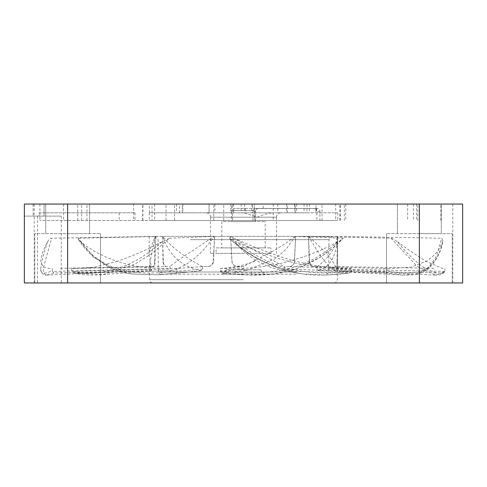 <?xml version="1.0" encoding="UTF-8"?>
<svg xmlns="http://www.w3.org/2000/svg" width="487" height="487" viewBox="0 0 487 487"><rect width="100%" height="100%" fill="white"/><g stroke="black" fill="none" stroke-linecap="round" stroke-linejoin="round"><path stroke-width="0.37" stroke-dasharray="2.44 1.83" d="M24.35 204.053L462.65 204.053L462.65 282.947L24.35 282.947L61.271 282.947L61.271 216.106L24.35 216.106L24.35 282.947L61.271 282.947M67.632 204.053L89.547 204.053L45.717 204.053L89.547 204.053L45.717 204.053L67.632 204.053L67.632 282.947L34.76 282.947L100.505 282.947L67.632 282.947M419.368 204.053L441.283 204.053L397.453 204.053L441.283 204.053L397.453 204.053L419.368 204.053L419.368 282.947M290.903 204.053L277.754 204.053L290.903 204.053M228.062 204.053L241.211 204.053L228.062 204.053M195.993 204.053L209.142 204.053L195.993 204.053M38.972 212.819L44.074 212.819L44.074 204.053L33.116 204.053L209.051 204.053L44.074 204.053L44.074 216.106L33.116 216.106L44.074 216.106L44.074 212.819L134.996 212.819L38.972 212.819L38.972 216.106M335.683 204.053L77.713 204.053L335.683 204.053L335.683 220.489L39.916 220.489L273.231 220.489L254.458 220.489L254.458 204.053L452.788 204.053L254.458 204.053L254.458 220.489L255.541 220.489L243.5 220.489L337.734 220.489L316.86 220.489L319.916 220.489L319.916 211.723C319.837 209.806 319.04 208.71 317.53 208.436L255.352 208.558C253.672 209.24 252.783 210.299 252.686 211.723L255.541 211.723L255.541 220.489M133.651 204.053L34.212 204.053L232.543 204.053L133.651 204.053L133.651 220.489M306.98 204.053L230.905 204.053L315.996 204.053L306.98 204.053L306.98 212.819L337.734 212.819L149.266 212.819L306.98 212.819M252.656 204.053L294.617 204.053L252.656 204.053L252.656 208.436L316.641 208.436L233.754 208.436L245.375 208.436L245.375 212.819M24.35 216.106L61.271 216.106M243.5 282.947L34.212 282.947L243.5 282.947M452.24 282.947L386.495 282.947L452.24 282.947L452.24 233.638L386.495 233.638L452.24 233.638L452.24 282.947M34.76 282.947L100.505 282.947L34.76 282.947L34.76 233.638L100.505 233.638L34.76 233.638L34.76 282.947M319.916 220.489L335.683 220.489M256.235 208.436L317.53 208.436L314.529 208.436L315.521 208.746L316.3 210.341L315.996 211.723L315.996 204.053M258.116 208.436C256.296 208.917 255.438 210.013 255.541 211.723M152.023 220.489L243.5 220.489L149.266 220.489L152.023 220.489L152.023 204.053M119.187 212.819L119.187 220.489M33.116 204.053L33.116 216.106L33.116 204.053M134.996 212.819L134.996 220.489M166.03 220.489L166.03 204.053M233.754 212.819L233.754 208.436M316.641 208.436L316.641 212.819M316.86 212.819L316.86 220.489M176.477 204.053L176.477 212.819M280.81 212.819L280.81 212.819C278.126 213.105 276.665 214.566 276.427 217.202L257.325 217.202C263.54 214.45 268.848 212.989 273.244 212.819M290.903 212.819L304.052 212.819L290.903 212.819M228.062 212.819L214.913 212.819L228.062 212.819M195.993 212.819L182.844 212.819L195.993 212.819M245.375 208.436L252.656 208.436M244.584 204.053L244.584 212.819M294.617 204.053L294.617 208.436M286.539 204.053L286.539 212.819M287.336 212.819L287.367 204.053M209.051 212.819L209.051 204.053M149.454 212.819L149.454 204.053M252.948 220.489L252.948 212.819M252.686 212.819L252.686 211.723M309.452 204.053L309.452 212.819M296.601 204.053L296.601 212.819M294.812 204.053L294.812 212.819M295.225 212.819L295.225 204.053M276.427 217.202L210.573 217.202L257.325 217.202L244.547 213.081L241.4 212.819M279.879 212.819L277.773 212.819M228.762 212.819L235.227 212.819M209.106 212.819L207.176 212.819M243.5 253.362L210.518 253.362L243.5 253.362M216.106 253.362L270.894 253.362L216.106 253.362L216.106 247.883L270.894 247.883L216.106 247.883M270.894 253.362L270.894 247.883M221.804 247.883L265.196 247.883L221.804 247.883L221.804 221.585L265.196 221.585L221.804 221.585M265.196 247.883L265.196 221.585M231.447 221.585L255.553 221.585L231.447 221.585L231.447 210.627L255.553 210.627L231.447 210.627M255.553 221.585L255.553 210.627M251.956 204.053L251.956 212.819M232.543 220.489L232.543 204.053L232.543 220.489M419.368 233.638L441.283 233.638L419.368 233.638M386.495 282.947L386.495 233.638L386.495 282.947M67.632 233.638L89.547 233.638L67.632 233.638M100.505 282.947L100.505 233.638L100.505 282.947M243.579 266.578L220.459 268.495L220.495 271.417L243.585 268.964L243.579 266.578L237.632 266.578C234.186 266.194 232.275 264.465 231.909 261.385L230.601 236.372L232.019 261.385C232.421 264.471 234.332 266.2 237.759 266.578L243.463 266.578L274.455 250.312C282.332 245.612 289.26 240.962 295.25 236.378L162.475 236.372L163.346 261.385C163.529 264.465 164.594 266.194 166.53 266.578L170.097 266.578L170.115 268.964L171.406 270.559C186.698 266.669 200.954 255.273 214.189 236.378L193.095 250.312C184.847 255.572 177.006 260.995 169.579 266.584L170.097 266.578M308.441 236.372L309.659 261.385C309.994 264.471 311.333 266.2 313.683 266.578L388.705 268.605L410.541 267.174L426.137 261.355C434.428 255.979 439.907 249.454 442.58 241.783L442.884 240.773C441.472 250.568 437.156 259.382 429.936 267.223L424.433 271.18C421.139 273.189 414.601 275.575 403.047 275.07L386.191 273.018L386.501 271.417L316.988 268.964L317.007 266.578L313.153 266.578C310.791 266.194 309.476 264.465 309.202 261.385L308.441 236.372L295.232 236.372L286.216 249.149L275.015 258.822L247.037 270.255L245.612 270.559L243.585 268.964M162.506 236.372L155.219 236.372M155.371 236.372L162.725 236.372C168.946 255.273 181.663 266.669 200.863 270.559L202.671 268.964L202.665 266.578L208.101 266.578C211.321 266.194 213.111 264.465 213.47 261.385L213.16 261.385L214.621 236.372L213.47 261.385M162.695 236.372L295.609 236.372L294.416 261.385C294.105 264.465 292.462 266.194 289.473 266.578L284.189 266.578L284.183 268.964L282.338 270.559C267.673 267.436 254.725 260.965 243.5 251.146L237.997 245.564L231.045 236.378L229.286 238.228L240.803 247.986L255.097 257.446L277.974 267.972L289.509 271.429L302.518 273.944L326.607 275.064L349.027 273.018C325.401 276.257 305.556 275.727 289.485 271.417C271.661 267.351 246.69 255.249 229.286 238.228L236.469 241.783C252.059 254.652 269.439 263.662 288.608 268.812C310.883 273.743 331.897 274.345 351.644 270.608L351.547 271.417L284.183 268.964M295.585 236.372L308.758 236.372C319.222 255.273 327.824 266.669 334.569 270.559L335.08 266.578L336.225 266.578C336.73 266.194 336.992 264.465 337.022 261.385L337.473 261.385L337.381 236.372L337.716 236.372L337.321 236.372M308.782 236.372L337.394 236.372M337.022 261.385L337.381 236.372L308.472 236.372M188.171 236.372L332.237 236.372L188.171 236.372M282.576 270.595L296.662 271.302L282.576 270.595M334.648 270.595L363.868 271.472L334.648 270.595M317.007 266.578L317.372 266.584C324.494 260.995 329.541 255.572 332.505 250.312C335.178 245.612 336.791 240.962 337.339 236.378C336.986 255.273 330.612 266.669 318.224 270.559L316.988 268.964M317.974 270.595L340.504 271.636L317.974 270.595M171.211 270.595L147.202 271.411L171.211 270.595M154.635 261.385C154.434 264.471 153.825 266.2 152.796 266.578L151.36 266.578L149.077 255.943L149.692 250.312L155.207 236.378L149.533 264.654L151.494 270.559L151.889 266.578L153.387 266.578C154.416 266.194 155 264.465 155.14 261.385L154.635 261.385L155.359 236.372L155.14 261.385M151.567 270.595L122.882 271.539L151.567 270.595M201.381 270.583L189.193 272.008L201.381 270.583M351.547 271.417L349.027 273.018L296.662 271.302M289.473 266.578L351.644 268.495L351.644 270.608M341.947 268.221L319.18 266.121C306.025 264.07 292.772 260.843 279.41 256.436L255.492 247.554L234.156 238.356L254.293 250.312L284.189 266.578M289.601 266.578C292.577 266.2 294.221 264.471 294.532 261.385L295.621 236.372M234.156 238.356L231.051 236.378M351.644 268.495C330.089 269.299 309.075 266.919 288.608 261.355C269.39 255.979 252.01 249.454 236.469 241.783M162.475 236.372L163.029 261.385C163.188 264.471 164.235 266.2 166.164 266.578L71.674 268.495L93.297 267.357L117.111 261.355C133.31 266.919 153.228 269.299 176.872 268.495L202.525 266.584L207.736 266.578C210.938 266.2 212.746 264.471 213.16 261.385M202.665 266.578L202.525 266.584C192.097 260.995 183.562 255.572 176.927 250.312C171.071 245.612 166.335 240.962 162.707 236.378L78.218 238.228L78.09 239.147L84.135 247.585L93.48 257.173L109.636 267.637L118.852 271.235L129.834 273.846L157.952 274.802L131.21 274.029L111.967 268.526L93.358 256.594L78.218 238.228M103.238 274.546L146.745 271.423L74.474 273.018L103.025 274.577L134.193 264.502L152.236 253.277L169.5 238.228L161.934 241.783C147.579 249.454 132.641 255.979 117.111 261.355C101.911 255.979 89.785 249.454 80.72 241.783L78.09 239.147M189.193 272.008L157.952 274.802M176.038 273.018L176.909 271.417L202.671 268.964M176.872 268.495L176.909 271.417M207.736 266.578L208.101 266.578M80.72 241.783C89.833 254.652 101.966 263.662 117.111 268.812C134.972 273.743 154.89 274.345 176.872 270.608M60.425 268.343L151.889 266.578M50.045 268.69L42.874 266.925L40.786 261.355C41.054 255.979 43.306 249.454 47.556 241.783C49.029 239.434 50.38 238.246 51.61 238.228L155.207 236.378M46.375 275.149L122.529 271.545L53.85 273.018L46.356 275.149L43.434 273.146L43.587 267.174L51.61 238.228M122.529 271.545L122.882 271.539M53.85 273.018L52.413 271.417L151.901 268.964M52.273 268.495L52.413 271.417M152.796 266.578L153.387 266.578M47.556 241.783C43.325 254.652 41.066 263.662 40.786 268.812L40.786 268.812C40.786 273.743 44.615 274.345 52.273 270.608M169.5 238.228L214.189 236.378M146.745 271.423L147.202 271.411M74.474 273.018L71.808 271.417L170.115 268.964M71.674 268.495L71.808 271.417M166.164 266.578L166.53 266.578M161.934 241.783C147.549 254.652 132.61 263.662 117.111 268.812C99.245 273.743 84.099 274.345 71.674 270.608M220.459 268.495C245.545 269.299 268.258 266.919 288.608 261.355C307.705 255.979 324.086 249.454 337.741 241.783C341.935 239.434 343.725 238.246 343.11 238.228L295.25 236.378M220.495 271.417L222.297 273.012L248.303 275.076L274.26 273.834L287.513 271.229L298.385 267.893L320.239 257.294L333.321 247.773L343.11 238.228C328.001 255.249 304.667 267.351 286.648 271.417C270.912 275.727 249.49 276.257 222.376 273.018L245.612 270.559M337.741 241.783C324.032 254.652 307.65 263.662 288.608 268.812C266.334 273.743 243.622 274.345 220.459 270.608M442.884 240.773L441.715 238.228L337.339 236.378M403.047 275.07L418.4 273.53L428.444 267.747L436.675 255.876L441.715 238.228M386.191 273.018L340.504 271.636M386.593 268.495L386.501 271.417M313.683 266.578L313.153 266.578M442.58 241.783C439.871 254.652 434.386 263.662 426.137 268.812C416.227 273.743 403.047 274.345 386.599 270.608M434.1 268.307L336.754 266.578C337.254 266.2 337.497 264.471 337.473 261.385M335.08 266.578L335.653 266.584C332.871 260.995 328.828 255.572 323.532 250.312L308.764 236.378L391.055 238.228C392.017 238.246 394.166 239.434 397.508 241.783C407.838 254.652 417.383 263.662 426.137 268.812C436.054 273.743 442.336 274.345 444.978 270.608L444.826 271.417L335.062 268.964M443.127 268.696L426.137 261.355C417.371 255.979 407.832 249.454 397.508 241.783M435.366 275.125L364.331 271.484L442.555 273.018L435.366 275.125L417.207 266.432L391.055 238.228M364.331 271.484L363.868 271.472M442.555 273.018L444.387 272.117L444.826 271.417M444.978 268.495L444.978 270.608M336.754 266.578L336.225 266.578M190.24 239.659L328.92 239.659L190.24 239.659M295.926 274.181L160.552 274.181L295.926 274.181M243.5 274.181L221.585 274.181L243.5 274.181M242.611 269.798L225.968 269.798L242.611 269.798M244.389 269.798L261.032 269.798L244.389 269.798M243.5 269.798L251.676 269.798L243.5 269.798M37.438 216.106L37.438 282.947M273.231 204.053L273.231 220.489M413.353 204.053L413.353 220.489M440.881 220.489L440.881 204.053M263.266 208.436L263.266 204.053M340.31 220.489L340.31 204.053M345.74 204.053L345.74 220.489M417.743 220.489L417.743 204.053M182.296 212.819L182.296 204.053M179.6 212.819L179.6 204.053M319.916 211.723L315.996 211.723M233.596 204.053L233.596 212.819M231.331 212.819L231.331 204.053M315.521 208.746L315.521 208.436M407.649 204.053L407.649 220.489M322.053 220.489L322.053 204.053M174.51 220.489L174.51 204.053M154.604 204.053L154.604 220.489M86.966 220.489L86.966 204.053M81.633 220.489L81.633 204.053M213.769 220.489L213.769 204.053M39.916 204.053L39.916 220.489M223.734 220.489L223.734 204.053M142.874 220.489L142.874 204.053M63.554 204.053L63.554 220.489M243.5 279.69L149.661 279.69L243.5 279.69M163.346 261.385L163.029 261.385M309.202 261.385L309.659 261.385M297.307 272.008L158.36 272.008L297.307 272.008M452.788 204.053L452.788 282.947M344.309 220.489L344.309 204.053M339.871 220.489L339.871 204.053M337.734 212.819L337.734 220.489M149.266 212.819L149.266 220.489M277.754 204.053L277.754 212.819M304.052 204.053L304.052 212.819M210.573 217.202C210.335 214.566 208.874 213.105 206.19 212.819M210.518 217.202L210.518 253.362M276.482 217.202L276.482 253.362M241.211 204.053L241.211 212.819M214.913 204.053L214.913 212.819M209.142 204.053L209.142 212.819M182.844 204.053L182.844 212.819M230.905 204.053L230.905 212.819M316.3 210.341L316.3 208.436M416.452 204.053L416.452 220.489M77.713 220.489L77.713 204.053M34.212 204.053L34.212 282.947M142.691 220.489L142.691 204.053M142.904 220.489L142.904 204.053M441.283 204.053L441.283 233.638L441.283 204.053M397.453 204.053L397.453 233.638L397.453 204.053M89.547 204.053L89.547 233.638L89.547 204.053M45.717 204.053L45.717 233.638L45.717 204.053M334.052 282.947C336.054 282.74 337.15 281.65 337.339 279.69L337.716 236.372M149.533 264.654L149.661 279.69C149.85 281.65 150.946 282.74 152.948 282.947M296.991 271.32L294.203 271.192C295.019 271.405 285.199 269.494 277.98 267.004C264.873 263.029 251.079 255.072 245.162 250.702L235.623 242.885L237.997 245.558M158.725 274.747L189.285 272.002M149.247 236.372L149.077 255.943M40.786 268.812C40.451 272.708 42.308 274.82 46.356 275.149M83.1 268.276L93.291 267.357M73.835 272.927C82.193 275.07 91.921 275.618 103.025 274.577M255.699 260.49C252.71 262.25 246.946 264.173 238.417 266.249L226.589 267.99M244.09 270.802L247.037 270.255M382.861 268.392L388.711 268.605M402.767 275.058L340.65 271.643M444.387 272.117C441.983 273.511 443.907 274.631 435.402 275.131M326.448 274.181L328.001 273.536L328.64 272.008L328.92 239.659L332.237 236.372M154.763 236.372L158.08 239.659L158.36 272.008L158.999 273.536L160.552 274.181M225.968 269.798C225.731 272.434 224.27 273.895 221.585 274.181M261.032 269.798C261.269 272.434 262.73 273.895 265.415 274.181M251.676 274.181L251.676 269.798M235.324 274.181L235.324 269.798"/><path stroke-width="0.73" d="M24.35 216.106L24.35 282.947L462.65 282.947L462.65 204.053L24.35 204.053L24.35 282.947L24.35 204.053M67.632 204.053L67.632 282.947M419.368 282.947L419.368 204.053"/></g></svg>
